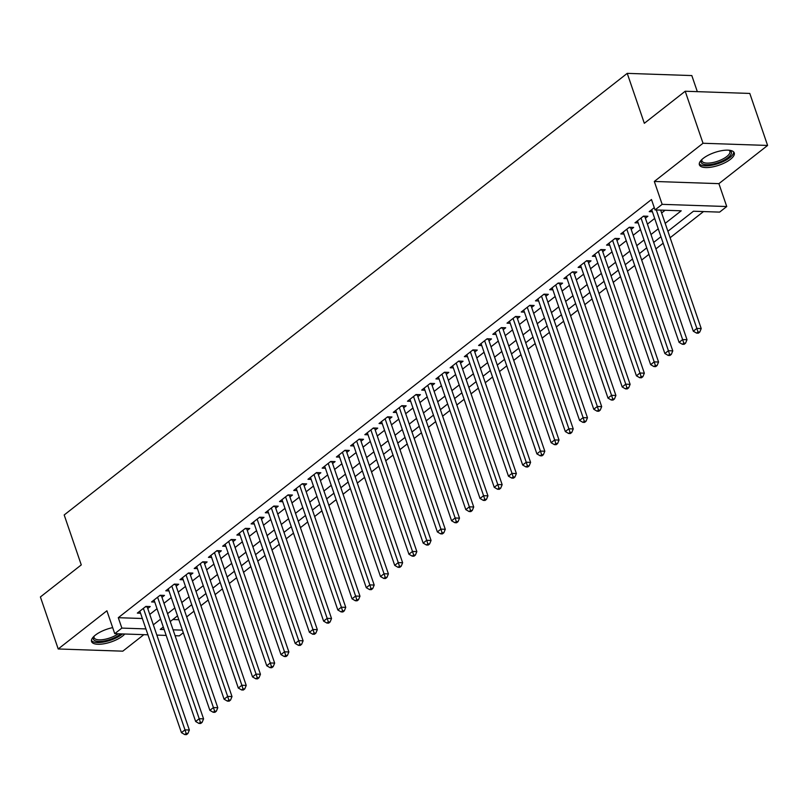 <?xml version="1.0" encoding="UTF-8"?>
<svg xmlns="http://www.w3.org/2000/svg" width="808" height="808" viewBox="0 0 808 808"><rect width="100%" height="100%" fill="white"/><g stroke="black" fill="none" stroke-linecap="round" stroke-linejoin="round"><path stroke-width="1.21" d="M112.676 627.624A18.422 6.706 161.1 0 0 95.374 635.118A18.422 6.706 161.1 0 0 91.556 641.542A18.422 6.706 161.1 0 0 104.131 643.754A18.422 6.706 161.1 0 0 122.604 636.037A18.422 6.706 161.1 0 0 124.796 634.007M730.442 159.317A18.422 6.706 161.1 0 0 734.25 152.884A18.422 6.706 161.1 0 0 721.675 150.672A18.422 6.706 161.1 0 0 703.212 158.388A18.422 6.706 161.1 0 0 699.395 164.822A18.422 6.706 161.1 0 0 711.979 167.034A18.422 6.706 161.1 0 0 730.442 159.317M183.295 632.745L179.326 635.866L175.104 635.724M697.324 91.657L691.82 75.568L627.23 73.366L64.186 514.969L81.275 564.903L40.4 596.96L58.206 648.976L122.796 651.167L143.844 634.654M627.23 73.366L644.33 123.301L685.204 91.243L749.794 93.435L767.6 145.45L703.021 143.258L654.318 181.457L662.156 204.343L726.735 206.535L719.625 212.11L693.446 211.221L667.903 231.26M654.318 181.457L718.898 183.648L767.6 145.45M718.898 183.648L726.735 206.535M186.688 616.888L193.96 611.191M200.909 605.737L208.171 600.041M215.13 594.587L222.392 588.891M229.351 583.437L236.613 577.74M243.561 572.286L250.833 566.59M257.782 561.136L265.044 555.439M272.003 549.985L279.265 544.289M286.224 538.835L293.486 533.139M300.435 527.675L307.707 521.978M314.655 516.524L321.917 510.828M328.876 505.374L336.138 499.677M343.097 494.223L350.359 488.527M357.318 483.073L364.58 477.376M371.529 471.923L378.8 466.226M385.749 460.772L393.011 455.076M399.97 449.622L407.232 443.925M414.191 438.471L421.453 432.775M428.402 427.321L435.674 421.614M442.622 416.16L449.884 410.464M456.843 405.01L464.105 399.314M471.064 393.86L478.326 388.163M485.275 382.709L492.547 377.013M499.495 371.559L506.757 365.862M513.716 360.408L520.978 354.712M527.937 349.258L535.199 343.562M542.158 338.108L549.42 332.411M556.369 326.957L563.641 321.251M570.589 315.797L577.851 310.1M584.81 304.646L592.072 298.95M599.031 293.496L606.293 287.799M613.242 282.346L620.514 276.649M627.462 271.195L634.724 265.499M641.683 260.045L648.945 254.348M655.904 248.894L663.166 243.198M670.115 237.744L703.505 211.565M685.204 91.243L703.021 143.258M147.753 608.515L150.238 606.555L145.874 606.414L137.34 613.1L140.542 613.211M161.964 597.365L164.458 595.405L160.095 595.264L151.561 601.95L154.752 602.061M176.184 586.204L178.679 584.255L174.316 584.113L165.781 590.8L168.973 590.911M190.405 575.054L192.89 573.104L188.527 572.953L180.002 579.649L183.194 579.76M204.626 563.903L207.111 561.954L202.747 561.802L194.213 568.499L197.415 568.61M218.847 552.753L221.331 550.803L216.968 550.652L208.434 557.348L211.625 557.449M233.058 541.602L235.552 539.653L231.189 539.502L222.654 546.198L225.846 546.299M247.278 530.452L249.763 528.503L245.4 528.351L236.875 535.048L240.067 535.149M261.499 519.302L263.984 517.352L259.62 517.201L251.096 523.887L254.288 523.998M275.72 508.151L278.204 506.202L273.841 506.05L265.307 512.737L268.498 512.848M289.931 497.001L292.425 495.041L288.062 494.9L279.528 501.586L282.719 501.697M304.151 485.85L306.646 483.891L302.273 483.75L293.748 490.436L296.94 490.547M318.372 474.69L320.857 472.741L316.494 472.599L307.969 479.285L311.161 479.397M332.593 463.539L335.078 461.59L330.714 461.439L322.18 468.135L325.382 468.246M346.804 452.389L349.298 450.44L344.935 450.288L336.401 456.985L339.592 457.096M361.024 441.239L363.519 439.289L359.156 439.138L350.621 445.834L353.813 445.935M375.245 430.088L377.73 428.139L373.367 427.988L364.842 434.684L368.034 434.785M389.466 418.938L391.951 416.989L387.587 416.837L379.053 423.523L382.255 423.634M403.687 407.788L406.171 405.838L401.808 405.687L393.274 412.373L396.465 412.484M417.898 396.637L420.392 394.678L416.029 394.536L407.495 401.223L410.686 401.334M432.118 385.487L434.603 383.527L430.24 383.386L421.715 390.072L424.907 390.183M446.339 374.326L448.824 372.377L444.461 372.236L435.936 378.922L439.128 379.033M460.56 363.176L463.045 361.226L458.681 361.075L450.147 367.771L453.339 367.882M474.771 352.025L477.265 350.076L472.902 349.925L464.368 356.621L467.559 356.732M488.991 340.875L491.486 338.926L487.113 338.774L478.589 345.471L481.78 345.571M503.212 329.725L505.697 327.775L501.334 327.624L492.809 334.32L496.001 334.421M517.433 318.574L519.918 316.625L515.554 316.473L507.02 323.17L510.222 323.271M531.644 307.424L534.139 305.474L529.775 305.323L521.241 312.009L524.432 312.12M545.865 296.273L548.359 294.324L543.996 294.173L535.462 300.859L538.653 300.97M560.085 285.123L562.57 283.164L558.207 283.022L549.682 289.708L552.874 289.82M574.306 273.973L576.791 272.013L572.428 271.872L563.893 278.558L567.095 278.669M588.527 262.812L591.012 260.863L586.648 260.721L578.114 267.408L581.305 267.519M602.738 251.662L605.232 249.712L600.869 249.561L592.335 256.257L595.526 256.368M616.959 240.511L619.443 238.562L615.08 238.411L606.555 245.107L609.747 245.218M631.179 229.361L633.664 227.412L629.301 227.26L620.776 233.956L623.968 234.057M645.4 218.211L647.885 216.261L643.521 216.11L634.987 222.806L638.179 222.907M172.821 619.544L178.851 619.746M665.196 223.372L681.225 210.807L655.046 209.918L651.48 199.515L118.291 617.696L142.349 618.504M149.773 614.423L157.035 608.727M163.994 603.273L171.256 597.577M178.214 592.123L185.476 586.426M192.425 580.972L199.697 575.276M206.646 569.822L213.908 564.115M220.867 558.661L228.129 552.965M235.088 547.511L242.349 541.815M249.298 536.361L256.57 530.664M263.519 525.21L270.781 519.514M277.74 514.06L285.002 508.363M291.961 502.909L299.223 497.213M306.181 491.759L313.443 486.062M320.392 480.609L327.664 474.912M334.613 469.458L341.875 463.762M348.834 458.298L356.096 452.601M363.055 447.147L370.316 441.451M377.265 435.997L384.537 430.3M391.486 424.846L398.748 419.15M405.707 413.696L412.969 408M419.928 402.546L427.19 396.849M434.138 391.395L441.41 385.699M448.359 380.245L455.621 374.548M462.58 369.094L469.842 363.398M476.801 357.944L484.063 352.238M491.022 346.784L498.284 341.087M505.232 335.633L512.504 329.937M519.453 324.483L526.715 318.786M533.674 313.332L540.936 307.636M547.895 302.182L555.157 296.486M562.105 291.031L569.377 285.335M576.326 279.881L583.588 274.185M590.547 268.731L597.809 263.034M604.768 257.58L612.03 251.884M618.979 246.42L626.25 240.723M633.199 235.269L640.461 229.573M647.42 224.119L654.682 218.423M661.641 212.969L665.095 210.252M654.278 207.676L649.208 211.646L652.399 211.757M147.925 634.795L114.746 633.674L106.908 610.787L58.206 648.976M114.746 633.674L121.857 628.099L145.915 628.907M118.291 617.696L121.857 628.099M655.046 209.918L662.156 204.343M166.175 635.421L156.853 635.098M163.297 627.008L160.257 629.402L164.165 629.533M173.084 629.836L182.406 630.149M660.944 236.714L653.682 242.41M646.723 247.864L639.461 253.561M632.502 259.014L625.24 264.711M618.292 270.165L611.03 275.861M604.071 281.315L596.809 287.012M589.85 292.466L582.588 298.162M575.629 303.616L568.367 309.312M561.419 314.767L554.147 320.463M547.198 325.917L539.936 331.613M532.977 337.077L525.715 342.774M518.756 348.228L511.494 353.924M504.546 359.378L497.274 365.075M490.325 370.529L483.063 376.225M476.104 381.679L468.842 387.375M461.883 392.829L454.621 398.526M447.662 403.98L440.4 409.676M433.452 415.13L426.19 420.827M419.231 426.281L411.969 431.977M405.01 437.431L397.748 443.137M390.789 448.591L383.527 454.288M376.579 459.742L369.306 465.438M362.358 470.892L355.096 476.589M348.137 482.043L340.875 487.739M333.916 493.193L326.654 498.889M319.705 504.344L312.433 510.04M305.485 515.494L298.223 521.19M291.264 526.644L284.002 532.341M277.043 537.795L269.781 543.491M262.822 548.955L255.56 554.652M248.612 560.106L241.35 565.802M234.391 571.256L227.129 576.952M220.17 582.406L212.908 588.103M205.949 593.557L198.687 599.253M191.738 604.707L184.466 610.404M177.518 615.858L170.256 621.554M153.338 624.826L160.6 619.13M167.549 613.676L174.821 607.98M181.77 602.526L189.032 596.829M195.991 591.375L203.252 585.679M210.211 580.225L217.473 574.518M224.432 569.064L231.694 563.368M238.643 557.914L245.915 552.217M252.864 546.764L260.125 541.067M267.084 535.613L274.346 529.917M281.305 524.463L288.567 518.766M295.516 513.312L302.788 507.616M309.737 502.162L316.999 496.466M323.957 491.011L331.219 485.315M338.178 479.861L345.44 474.165M352.399 468.701L359.661 463.004M366.61 457.55L373.872 451.854M380.831 446.4L388.093 440.703M395.051 435.249L402.313 429.553M409.272 424.099L416.534 418.403M423.483 412.949L430.755 407.252M437.704 401.798L444.966 396.102M451.924 390.648L459.186 384.951M466.145 379.497L473.407 373.801M480.356 368.347L487.628 362.641M494.577 357.186L501.839 351.49M508.798 346.036L516.059 340.34M523.018 334.886L530.28 329.189M537.239 323.735L544.501 318.039M551.45 312.585L558.712 306.889M565.671 301.435L572.933 295.738M579.891 290.284L587.153 284.588M594.112 279.134L601.374 273.437M608.323 267.983L615.595 262.287M622.544 256.823L629.806 251.126M636.765 245.672L644.026 239.976M650.985 234.522L658.247 228.826M656.298 209.959L696.85 328.412L693.294 331.209L651.692 209.696M660.661 210.1L701.213 328.563L696.85 328.412L698.021 331.997L696.597 333.118L698.344 333.179L699.768 332.058L698.021 331.997M699.768 332.058L701.213 328.563M693.294 331.209L696.597 333.118M729.311 150.258A15.938 5.808 -18.9 0 1 729.402 150.288A15.938 5.808 -18.9 0 1 728.038 157.59A15.938 5.808 -18.9 0 1 709.232 164.64A15.938 5.808 -18.9 0 1 701.637 159.792A15.938 5.808 -18.9 0 1 701.687 159.711M701.96 159.449A14.756 5.373 161.1 0 0 701.94 160.923A14.756 5.373 161.1 0 0 712.01 162.701A14.756 5.373 161.1 0 0 726.806 156.52A14.756 5.373 161.1 0 0 729.856 151.369A14.756 5.373 161.1 0 0 728.937 150.217M699.274 163.761A18.301 6.666 161.1 0 0 712.343 165.145A18.301 6.666 161.1 0 0 729.786 157.651A18.301 6.666 161.1 0 0 733.704 151.975M120.735 633.876A15.938 5.808 -18.9 0 1 105.989 640.633A15.938 5.808 -18.9 0 1 93.799 636.512A15.938 5.808 -18.9 0 1 93.849 636.431M94.122 636.179A14.756 5.373 161.1 0 0 94.092 637.653A14.756 5.373 161.1 0 0 105.818 639.098A14.756 5.373 161.1 0 0 118.241 633.785M91.435 640.481A18.301 6.666 161.1 0 0 105.636 641.623A18.301 6.666 161.1 0 0 122.483 633.937M641.037 218.059L682.629 339.572L679.084 342.36L637.482 220.847M644.723 216.15A2.363 1.586 -88.1 0 0 644.824 216.544L687.002 339.714L682.629 339.572L683.8 343.158L682.376 344.269L684.124 344.329L685.548 343.208L683.8 343.158M685.548 343.208L687.002 339.714M679.084 342.36L682.376 344.269M626.816 229.209L668.418 350.723L664.863 353.51L623.261 231.997M630.503 227.3A2.363 1.586 -88.1 0 0 630.604 227.694L672.781 350.864L668.418 350.723L669.58 354.308L668.165 355.419L669.903 355.48L671.327 354.369L669.58 354.308M671.327 354.369L672.781 350.864M664.863 353.51L668.165 355.419M612.595 240.37L654.197 361.873L650.642 364.661L609.04 243.157M616.282 238.451A2.363 1.586 -88.1 0 0 616.393 238.845L658.56 362.014L654.197 361.873L655.369 365.458L653.945 366.569L655.692 366.63L657.106 365.519L655.369 365.458M657.106 365.519L658.56 362.014M650.642 364.661L653.945 366.569M598.375 251.52L639.976 373.023L636.421 375.811L594.819 254.308M602.061 249.601A2.363 1.586 -88.1 0 0 602.172 250.005L644.34 373.175L639.976 373.023L641.148 376.609L639.724 377.72L641.471 377.78L642.895 376.669L641.148 376.609M642.895 376.669L644.34 373.175M636.421 375.811L639.724 377.72M584.164 262.671L625.756 384.174L622.2 386.961L580.609 265.458M587.85 260.762A2.363 1.586 -88.1 0 0 587.951 261.156L630.119 384.325L625.756 384.174L626.927 387.759L625.503 388.87L627.25 388.931L628.675 387.82L626.927 387.759M628.675 387.82L630.119 384.325M622.2 386.961L625.503 388.87M569.943 273.821L611.545 395.324L607.99 398.112L566.388 276.609M573.63 271.912A2.363 1.586 -88.1 0 0 573.731 272.306L615.908 395.476L611.545 395.324L612.706 398.91L611.292 400.031L613.03 400.081L614.454 398.97L612.706 398.91M614.454 398.97L615.908 395.476M607.99 398.112L611.292 400.031M555.722 284.971L597.324 406.474L593.769 409.262L552.167 287.759M559.409 283.063A2.363 1.586 -88.1 0 0 559.52 283.457L601.687 406.626L597.324 406.474L598.496 410.06L597.072 411.181L598.819 411.242L600.233 410.121L598.496 410.06M600.233 410.121L601.687 406.626M593.769 409.262L597.072 411.181M541.501 296.122L583.103 417.625L579.548 420.413L537.946 298.909M545.188 294.213A2.363 1.586 -88.1 0 0 545.299 294.607L587.466 417.776L583.103 417.625L584.275 421.21L582.851 422.332L584.598 422.392L586.022 421.271L584.275 421.21M586.022 421.271L587.466 417.776M579.548 420.413L582.851 422.332M527.281 307.272L568.883 428.775L565.327 431.563L523.725 310.06M530.977 305.363A2.363 1.586 -88.1 0 0 531.078 305.757L573.246 428.927L568.883 428.775L570.054 432.361L568.63 433.482L570.377 433.543L571.801 432.421L570.054 432.361M571.801 432.421L573.246 428.927M565.327 431.563L568.63 433.482M513.07 318.423L554.672 439.936L551.117 442.723L509.515 321.21M516.756 316.514A2.363 1.586 -88.1 0 0 516.857 316.908L559.035 440.077L554.672 439.936L555.833 443.521L554.409 444.632L556.156 444.693L557.581 443.572L555.833 443.521M557.581 443.572L559.035 440.077M551.117 442.723L554.409 444.632M498.849 329.573L540.451 451.086L536.896 453.874L495.294 332.361M502.536 327.664A2.363 1.586 -88.1 0 0 502.647 328.058L544.814 451.228L540.451 451.086L541.612 454.672L540.199 455.783L541.946 455.843L543.36 454.732L541.612 454.672M543.36 454.732L544.814 451.228M536.896 453.874L540.199 455.783M484.628 340.724L526.23 462.237L522.675 465.024L481.073 343.521M488.315 338.815A2.363 1.586 -88.1 0 0 488.426 339.209L530.593 462.378L526.23 462.237L527.402 465.822L525.978 466.933L527.725 466.994L529.149 465.883L527.402 465.822M529.149 465.883L530.593 462.378M522.675 465.024L525.978 466.933M470.408 351.884L512.009 473.387L508.454 476.175L466.852 354.672M474.104 349.965A2.363 1.586 -88.1 0 0 474.205 350.359L516.373 473.538L512.009 473.387L513.181 476.973L511.757 478.084L513.504 478.144L514.928 477.033L513.181 476.973M514.928 477.033L516.373 473.538M508.454 476.175L511.757 478.084M456.197 363.034L497.789 484.537L494.244 487.325L452.642 365.822M459.883 361.125A2.363 1.586 -88.1 0 0 459.984 361.519L502.162 484.689L497.789 484.537L498.96 488.123L497.536 489.234L499.283 489.294L500.707 488.184L498.96 488.123M500.707 488.184L502.162 484.689M494.244 487.325L497.536 489.234M441.976 374.185L483.578 495.688L480.023 498.475L438.421 376.972M445.663 372.276A2.363 1.586 -88.1 0 0 445.764 372.67L487.941 495.839L483.578 495.688L484.739 499.273L483.325 500.384L485.063 500.445L486.487 499.334L484.739 499.273M486.487 499.334L487.941 495.839M480.023 498.475L483.325 500.384M427.755 385.335L469.357 506.838L465.802 509.626L424.2 388.123M431.442 383.426A2.363 1.586 -88.1 0 0 431.553 383.82L473.72 506.99L469.357 506.838L470.529 510.424L469.105 511.545L470.852 511.595L472.266 510.484L470.529 510.424M472.266 510.484L473.72 506.99M465.802 509.626L469.105 511.545M413.534 396.486L455.136 517.989L451.581 520.776L409.979 399.273M417.221 394.577A2.363 1.586 -88.1 0 0 417.332 394.971L459.5 518.14L455.136 517.989L456.308 521.574L454.884 522.695L456.631 522.756L458.055 521.635L456.308 521.574M458.055 521.635L459.5 518.14M451.581 520.776L454.884 522.695M399.324 407.636L440.916 529.139L437.36 531.927L395.769 410.424M403.01 405.727A2.363 1.586 -88.1 0 0 403.111 406.121L445.279 529.29L440.916 529.139L442.087 532.725L440.663 533.846L442.41 533.906L443.834 532.785L442.087 532.725M443.834 532.785L445.279 529.29M437.36 531.927L440.663 533.846M385.103 418.786L426.705 540.289L423.15 543.087L381.548 421.574M388.789 416.877A2.363 1.586 -88.1 0 0 388.89 417.271L431.068 540.441L426.705 540.289L427.866 543.885L426.452 544.996L428.19 545.057L429.614 543.935L427.866 543.885M429.614 543.935L431.068 540.441M423.15 543.087L426.452 544.996M370.882 429.937L412.484 551.45L408.929 554.237L367.327 432.724M374.569 428.028A2.363 1.586 -88.1 0 0 374.68 428.422L416.847 551.591L412.484 551.45L413.656 555.035L412.231 556.146L413.979 556.207L415.393 555.086L413.656 555.035M415.393 555.086L416.847 551.591M408.929 554.237L412.231 556.146M356.661 441.087L398.263 562.6L394.708 565.388L353.106 443.875M360.348 439.178A2.363 1.586 -88.1 0 0 360.459 439.572L402.626 562.742L398.263 562.6L399.435 566.186L398.011 567.297L399.758 567.357L401.182 566.246L399.435 566.186M401.182 566.246L402.626 562.742M394.708 565.388L398.011 567.297M342.441 452.248L384.042 573.751L380.487 576.538L338.885 455.035M346.137 450.329A2.363 1.586 -88.1 0 0 346.238 450.723L388.406 573.892L384.042 573.751L385.214 577.336L383.79 578.447L385.537 578.508L386.961 577.397L385.214 577.336M386.961 577.397L388.406 573.892M380.487 576.538L383.79 578.447M328.23 463.398L369.832 584.901L366.276 587.689L324.675 466.186M331.916 461.479A2.363 1.586 -88.1 0 0 332.017 461.883L374.195 585.053L369.832 584.901L370.993 588.487L369.569 589.598L371.316 589.658L372.74 588.547L370.993 588.487M372.74 588.547L374.195 585.053M366.276 587.689L369.569 589.598M314.009 474.549L355.611 596.052L352.056 598.839L310.454 477.336M317.696 472.64A2.363 1.586 -88.1 0 0 317.807 473.034L359.974 596.203L355.611 596.052L356.772 599.637L355.358 600.748L357.106 600.809L358.52 599.698L356.772 599.637M358.52 599.698L359.974 596.203M352.056 598.839L355.358 600.748M299.788 485.699L341.39 607.202L337.835 609.99L296.233 488.486M303.475 483.79A2.363 1.586 -88.1 0 0 303.586 484.184L345.753 607.353L341.39 607.202L342.562 610.787L341.138 611.909L342.885 611.959L344.309 610.848L342.562 610.787M344.309 610.848L345.753 607.353M337.835 609.99L341.138 611.909M285.567 496.849L327.169 618.352L323.614 621.14L282.012 499.637M289.264 494.94A2.363 1.586 -88.1 0 0 289.365 495.334L331.533 618.504L327.169 618.352L328.341 621.938L326.917 623.059L328.664 623.12L330.088 621.998L328.341 621.938M330.088 621.998L331.533 618.504M323.614 621.14L326.917 623.059M271.357 508L312.949 629.503L309.403 632.29L267.801 510.787M275.043 506.091A2.363 1.586 -88.1 0 0 275.144 506.485L317.322 629.654L312.949 629.503L314.12 633.088L312.696 634.209L314.443 634.27L315.867 633.149L314.12 633.088M315.867 633.149L317.322 629.654M309.403 632.29L312.696 634.209M257.136 519.15L298.738 640.653L295.183 643.441L253.581 521.938M260.822 517.241A2.363 1.586 -88.1 0 0 260.923 517.635L303.101 640.805L298.738 640.653L299.899 644.239L298.485 645.36L300.223 645.42L301.647 644.299L299.899 644.239M301.647 644.299L303.101 640.805M295.183 643.441L298.485 645.36M242.915 530.3L284.517 651.814L280.962 654.601L239.36 533.088M246.602 528.392A2.363 1.586 -88.1 0 0 246.713 528.785L288.88 651.955L284.517 651.814L285.689 655.399L284.264 656.51L286.012 656.571L287.426 655.45L285.689 655.399M287.426 655.45L288.88 651.955M280.962 654.601L284.264 656.51M228.694 541.451L270.296 662.964L266.741 665.752L225.139 544.239M232.381 539.542A2.363 1.586 -88.1 0 0 232.492 539.936L274.659 663.105L270.296 662.964L271.468 666.55L270.044 667.66L271.791 667.721L273.215 666.61L271.468 666.55M273.215 666.61L274.659 663.105M266.741 665.752L270.044 667.66M214.474 552.611L256.075 674.114L252.52 676.902L210.928 555.399M218.17 550.692A2.363 1.586 -88.1 0 0 218.271 551.086L260.439 674.256L256.075 674.114L257.247 677.7L255.823 678.811L257.57 678.871L258.994 677.76L257.247 677.7M258.994 677.76L260.439 674.256M252.52 676.902L255.823 678.811M200.263 563.762L241.865 685.265L238.309 688.052L196.708 566.549M203.949 561.843A2.363 1.586 -88.1 0 0 204.05 562.237L246.228 685.416L241.865 685.265L243.026 688.85L241.612 689.961L243.349 690.022L244.773 688.911L243.026 688.85M244.773 688.911L246.228 685.416M238.309 688.052L241.612 689.961M186.042 574.912L227.644 696.415L224.089 699.203L182.487 577.7M189.728 573.003A2.363 1.586 -88.1 0 0 189.84 573.397L232.007 696.567L227.644 696.415L228.816 700.001L227.391 701.112L229.139 701.172L230.553 700.061L228.816 700.001M230.553 700.061L232.007 696.567M224.089 699.203L227.391 701.112M171.821 586.063L213.423 707.566L209.868 710.353L168.266 588.85M175.508 584.154A2.363 1.586 -88.1 0 0 175.619 584.548L217.786 707.717L213.423 707.566L214.595 711.151L213.171 712.262L214.918 712.323L216.342 711.212L214.595 711.151M216.342 711.212L217.786 707.717M209.868 710.353L213.171 712.262M157.6 597.213L199.202 718.716L195.647 721.504L154.045 600.001M161.297 595.304A2.363 1.586 -88.1 0 0 161.398 595.698L203.566 718.867L199.202 718.716L200.374 722.302L198.95 723.423L200.697 723.473L202.121 722.362L200.374 722.302M202.121 722.362L203.566 718.867M195.647 721.504L198.95 723.423M143.39 608.363L184.992 729.866L181.436 732.654L139.834 611.151M147.076 606.455A2.363 1.586 -88.1 0 0 147.177 606.848L189.355 730.018L184.992 729.866L186.153 733.452L184.729 734.573L186.476 734.634L187.9 733.513L186.153 733.452M187.9 733.513L189.355 730.018M181.436 732.654L184.729 734.573M643.047 216.483L644.824 216.544M628.826 227.634L630.604 227.694M614.605 238.784L616.393 238.845M600.384 249.945L602.172 250.005M586.174 261.095L587.951 261.156M571.953 272.245L573.731 272.306M557.732 283.396L559.52 283.457M543.511 294.546L545.299 294.607M529.29 305.697L531.078 305.757M515.08 316.847L516.857 316.908M500.859 327.998L502.647 328.058M486.638 339.148L488.426 339.209M472.417 350.298L474.205 350.359M458.207 361.459L459.984 361.519M443.986 372.609L445.764 372.67M429.765 383.76L431.553 383.82M415.544 394.91L417.332 394.971M401.334 406.06L403.111 406.121M387.113 417.211L388.89 417.271M372.892 428.361L374.68 428.422M358.671 439.512L360.459 439.572M344.45 450.662L346.238 450.723M330.24 461.822L332.017 461.883M316.019 472.973L317.807 473.034M301.798 484.123L303.586 484.184M287.577 495.274L289.365 495.334M273.367 506.424L275.144 506.485M259.146 517.575L260.923 517.635M244.925 528.725L246.713 528.785M230.704 539.875L232.492 539.936M216.493 551.026L218.271 551.086M202.273 562.176L204.05 562.237M188.052 573.337L189.84 573.397M173.831 584.487L175.619 584.548M159.61 595.637L161.398 595.698M145.4 606.788L147.177 606.848"/></g></svg>
